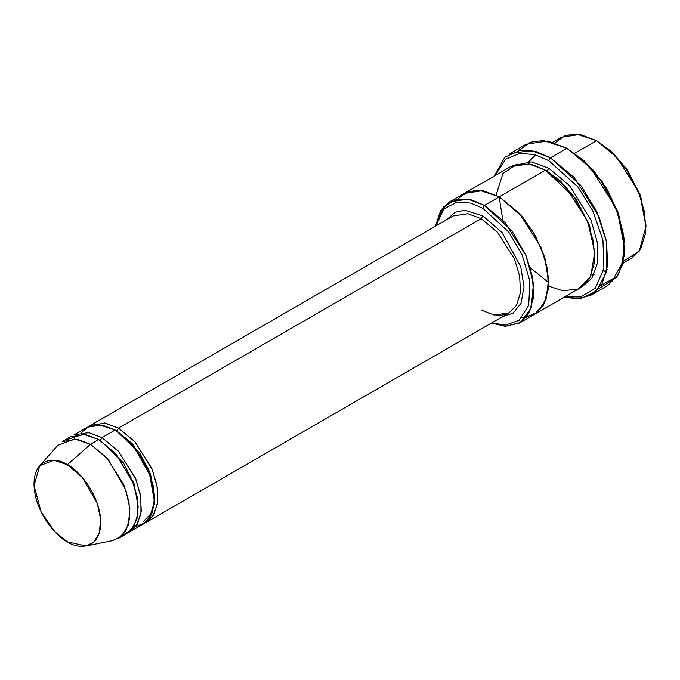 <?xml version="1.0" encoding="UTF-8"?>
<svg xmlns="http://www.w3.org/2000/svg" width="680" height="680" viewBox="0 0 680 680"><rect width="100%" height="100%" fill="white"/><g stroke="black" fill="none" stroke-linecap="round" stroke-linejoin="round"><path stroke-width="1.02" d="M154.743 497.565L150.56 474.19L139.842 453.22L116.017 430.491L116.832 430.958L118.481 428.102L134.725 441.507L151.793 468.367L156.995 485.554L157.76 501.985L153.825 514.726L146.455 522.24L144.763 523.107L152.745 516.417L157.454 504.16L157.352 487.688L152.464 470.016L135.175 442L118.481 428.102L481.151 218.713L497.394 232.118L514.462 258.986L519.664 276.165L520.429 292.596L516.494 305.337L509.125 312.851L516.494 305.337L520.429 292.596L519.664 276.165L514.462 258.986L497.394 232.118L481.151 218.713L467.967 213.715L453.177 215.942L467.967 213.715L481.151 218.713L482.8 215.857L464.908 210.248L455.065 212.237L446.666 219.7L455.065 212.237L464.908 210.248L482.8 215.857L502.087 232.526L520.718 266.704L524.008 286.773L521.024 303.314L512.983 313.276L502.613 316.616L512.983 313.276L521.024 303.314L524.008 286.773L520.718 266.704L502.087 232.526L482.8 215.857L481.151 218.713L118.481 428.102L116.832 430.958L132.405 443.802L148.758 469.548L154.47 501.755L150.705 513.969L143.642 521.169M624.571 248.217L617.976 212.049L602.149 181.594L584.213 160.888L566.873 148.282L583.032 160.276L601.494 181.594L617.78 212.951L624.571 248.217L622.514 264.664L616.751 277.194L598.587 288.873M548.743 160.658L577.677 186.66L592.731 210.672L602.939 240.176L603.925 268.558L595.204 288.397L580.686 296.999L565.063 296.718L580.686 296.999L595.204 288.397L603.925 268.558L602.939 240.176L592.731 210.672L577.677 186.66L548.743 160.658L535.577 154.87L520.498 153.17L505.656 159.112L495.116 175.576L505.656 159.112L520.498 153.17L535.577 154.87L548.743 160.658L550.392 157.803L548.743 160.658M564.34 297.126L580.635 298.622L596.377 291.21L606.619 271.804L606.721 242.556L596.632 211.276L580.941 185.546L550.392 157.803L574.073 177.352L598.969 216.529L606.552 241.587L607.665 265.548L601.928 284.129L591.183 295.094L577.711 298.877L564.34 297.126M482.8 208.25L508.81 232.152L521.968 254.422L529.89 281.129L528.726 305.286L519.104 320.322L505.41 325.133L491.802 322.856L505.41 325.133L519.104 320.322L528.726 305.286L529.89 281.129L521.968 254.422L508.81 232.152L482.8 208.25L470.798 203.09L457.045 202.07L443.938 208.862L435.854 225.947L443.938 208.862L457.045 202.07L470.798 203.09L482.8 208.25L484.449 205.394L482.8 208.25M491.444 323.068L505.554 326.324L520.234 322.567L531.216 308.057L533.468 283.254L525.75 254.924L512.006 230.996L484.449 205.394L504.756 222.148L526.09 255.731L532.585 277.202L533.537 297.738L528.623 313.667L519.418 323.06L505.113 326.306L491.444 323.068M646 226.329L640.373 195.202L626.875 169.226L611.583 151.564L596.547 140.675L610.394 150.952L626.221 169.226L640.186 196.095L646 226.329L639.158 251.362L623.331 261.248M622.854 263.339L631.516 258.341L640.721 248.948L645.635 233.019L644.683 212.483L638.188 191.012L616.854 157.429L596.547 140.675L574.77 153.246L596.547 140.675L580.065 134.419L561.578 137.207L552.925 142.205M86.079 546.014L112.625 540.6L121.847 535.899L128.325 525.071L129.871 508.776L125.894 490.11L108.188 459.365L90.457 444.278L106.701 457.683L123.769 484.551L128.97 501.729L129.736 518.16L125.8 530.902L118.431 538.424L126.675 533.664L134.045 526.15L137.972 513.4L137.215 496.969L132.013 479.791L114.945 452.923L98.702 439.518L90.457 444.278L67.379 464.746L82.34 477.471L97.274 503.412L100.632 519.163L99.322 532.908L93.857 542.045L86.079 546.014L67.379 541.832C77.146 549.015 100.308 550.825 100.759 522.563C100.308 493.765 77.146 468.835 67.379 464.746C57.613 457.555 34.459 455.753 34 484.015C34.459 512.805 57.613 537.744 67.379 541.832L54.825 531.76L41.166 512.014L34.026 485.588L39.729 465.732L53.967 460.25L67.379 464.746L90.457 444.278L74.562 438.948L57.69 445.442L39.729 465.732M102 437.614L100.351 440.47L123.36 462.74L134.07 483.71L138.252 507.085L134.07 483.71L123.36 462.74L100.351 440.47L102 437.614L118.244 451.019L135.311 477.887L140.513 495.065L141.27 511.496L137.343 524.246L129.974 531.76L128.273 532.627L136.255 525.929L140.972 513.681L140.862 497.208L135.983 479.536L118.685 451.512L102 437.614L115.183 430.006L102 437.614L88.808 432.616L74.026 434.843L87.21 427.236L102 425L115.183 430.006L133.314 445.544L151.121 477.326L154.708 496.306L152.499 512.423L145.384 522.639L135.779 526.583M99.535 440.011L100.351 440.47L99.535 440.011M66.912 439.654L83.402 434.24L98.702 439.518L116.084 454.206L133.68 484.041L137.981 502.401L136.994 518.806L131.087 530.137L122.247 535.509M118.481 428.102L104.439 422.969L88.91 426.368L90.508 425.332L105.298 423.096L118.481 428.102M81.404 432.403L89.471 426.122L98.634 424.635L115.183 430.006L131.427 443.411L148.495 470.271L153.697 487.458L154.462 503.888L150.526 516.63L143.166 524.144L129.974 531.76M591.183 295.094L607.673 285.575L618.409 274.609L624.146 256.028L623.033 232.067L615.451 207.009L590.563 167.832L566.873 148.282L550.392 157.803L566.873 148.282L547.638 140.989L526.073 144.245L509.592 153.765L531.156 150.51L550.392 157.803L536.392 151.708L520.344 150.203L504.781 157.293L494.402 175.993M548.743 168.274L547.094 171.131L560.601 181.178L576.037 199.104L589.543 225.454L594.889 254.873L589.543 225.454L576.037 199.104L560.601 181.178L547.094 171.131L548.743 168.274L531.403 161.882L512.159 165.827L531.403 161.882L548.743 168.274L569.491 185.521L591.056 220.252L597.244 242.216L597.542 262.811L591.846 278.256L582.02 286.832L591.846 278.256L597.542 262.811L597.244 242.216L591.056 220.252L569.491 185.521L548.743 168.274M546.278 170.663L547.094 171.131L546.278 170.663M499.29 197.786L502.826 220.09M530.358 267.784L547.91 281.996M496.094 195.1L502.911 173.595L516.8 164.194L532.083 164.585L545.445 170.179L484.449 205.394L499.281 196.826L519.588 213.579L540.923 247.163L547.425 268.634L548.377 289.178L543.465 305.107L534.259 314.5L543.456 305.107L548.377 289.178L547.425 268.634L540.923 247.163L519.588 213.579L499.281 196.826L545.445 170.179L528.955 163.922L510.476 166.71L464.312 193.358L482.8 190.57L499.281 196.826L482.656 190.544L464.032 193.528L482.8 190.578L499.281 196.826L521.688 215.959L533.885 233.112L543.889 255.017L548.624 278.545L546.287 298.817L537.803 311.984L526.039 317.399L521.909 317.773L534.573 314.313L544.654 302.855L548.735 283.203L545.122 258.944L535.321 235.62L522.725 217.175L499.281 196.826L479.017 190.136L467.755 191.734L457.691 199.028M519.418 323.06L533.97 314.661M534.259 314.5L580.414 287.852L589.619 278.46L594.533 262.531L593.581 241.986L587.087 220.516L565.743 186.932L545.445 170.179L574.124 197.319L588.013 222.802L594.804 252.203L590.69 276.462L578.051 289.043L562.674 290.76L548.641 286.11M435.498 226.151L440.495 210.944L449.48 201.926L467.967 199.138L484.449 205.394L471.673 199.954L457.037 199.138L443.326 207.034L435.498 226.151M518.678 150.458L530.391 142.231L543.431 140.496L566.873 148.282L593.334 170.255L606.925 188.989L618.324 213.01L624.248 239.199L622.548 262.378L613.87 278.171L601.137 285.422M62.483 441.507L77.273 439.28L90.457 444.278L98.702 439.518L85.51 434.52L70.728 436.747L62.483 441.507M554.973 142.851L565.029 135.575L576.292 133.986L596.547 140.675L611.702 151.674L627.138 169.6L640.645 195.951L645.991 225.361M509.125 312.851L494.343 315.087L481.151 310.08L482.315 309.969C489.506 314.041 496.043 315.767 501.908 315.154L509.125 312.851L146.455 522.24M594.031 274.465L591.566 274.507M528.879 161.611L535.653 154.887M90.508 425.332L453.177 215.942M449.48 201.926L464.321 193.367M603.976 271.55L607.121 269.331"/></g></svg>
